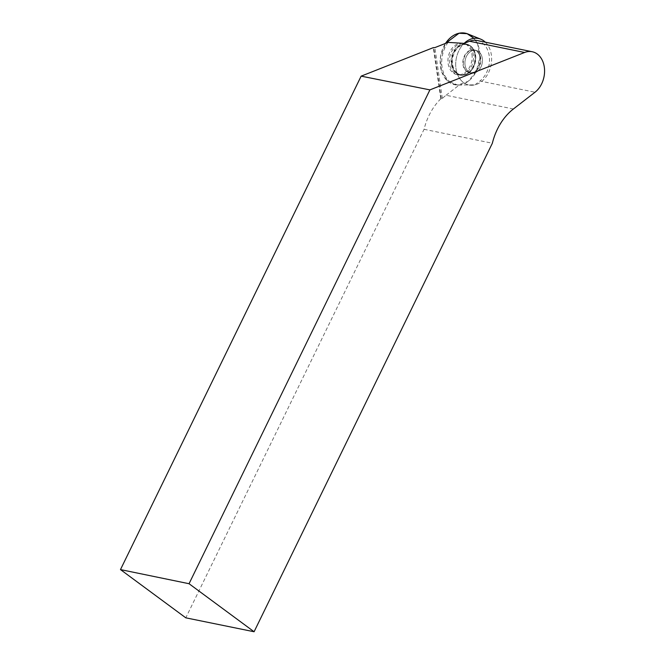 <?xml version="1.0" encoding="UTF-8"?>
<svg xmlns="http://www.w3.org/2000/svg" width="665" height="665" viewBox="0 0 665 665"><rect width="100%" height="100%" fill="white"/><g stroke="black" fill="none" stroke-linecap="round" stroke-linejoin="round"><path stroke-width="0.5" stroke-dasharray="3.33 2.49" d="M473.954 38.329L477.694 44.322L479.914 57.323L476.182 71.645L468.16 81.354L457.62 85.02L447.337 80.831L441.394 70.914L440.471 57.057L445.542 43.383A26.301 19.609 101.5 0 0 441.269 70.498A26.301 19.609 101.5 0 0 457.462 85.02A26.301 19.609 101.5 0 0 476.348 71.313A26.301 19.609 101.5 0 0 477.694 44.322A26.301 19.609 101.5 0 0 467.869 33.965M471.926 54.256A15.985 11.92 -78.5 0 1 457.362 74.713A15.985 11.92 -78.5 0 1 448.135 63.657A15.985 11.92 -78.5 0 1 463.746 43.416A15.985 11.92 -78.5 0 1 471.926 54.256M482.283 58.329A11.571 8.628 -78.5 0 1 471.352 73.075A11.571 8.628 -78.5 0 1 465.217 60.008A11.571 8.628 -78.5 0 1 475.982 50.399A11.571 8.628 -78.5 0 1 482.283 58.329M485.325 42.178A23.741 17.697 -78.5 0 1 489.615 48.528A23.741 17.697 -78.5 0 1 491.335 54.754A23.741 17.697 -78.5 0 1 471.352 85.261A23.741 17.697 -78.5 0 1 456.107 69.384A23.741 17.697 -78.5 0 1 464.128 43.375A23.741 17.697 101.5 0 0 456.107 69.384A23.741 17.697 101.5 0 0 471.352 85.261A23.741 17.697 101.5 0 0 474.968 84.846L479.931 81.005L535.009 92.236M513.38 108.994L446.049 95.261A53.657 40 101.5 0 0 442.341 98.453L440.829 98.786L433.306 47.639M440.829 98.786A53.657 40 101.5 0 0 424.071 129.301L185.801 617.827M448.094 42.377A26.043 19.41 101.5 0 0 442.624 69.833A26.043 19.41 101.5 0 0 458.883 85.045A26.043 19.41 101.5 0 0 459.241 85.045L474.968 84.846M468.235 45.27A15.918 11.87 101.5 0 0 465.168 43.774A15.918 11.87 101.5 0 0 449.798 56.866A15.918 11.87 101.5 0 0 458.817 74.937A15.918 11.87 101.5 0 0 472.483 63.798A15.918 11.87 101.5 0 0 468.235 45.27M424.071 129.301L492.358 143.233M446.049 95.261L459.241 85.045M468.717 71.887A11.571 8.628 101.5 0 0 471.36 73.075A11.571 8.628 101.5 0 0 482.125 63.458A11.571 8.628 101.5 0 0 475.982 50.399A11.571 8.628 101.5 0 0 465.716 58.154A11.571 8.628 101.5 0 0 468.717 71.887M477.088 40.498A22.278 16.608 -78.5 0 1 489.44 57.813A22.278 16.608 -78.5 0 1 479.931 81.005M441.277 98.877L433.755 47.73M442.341 98.453L434.852 47.606M451.286 64.214A15.802 11.779 101.5 0 0 460.413 75.145A15.802 11.779 101.5 0 0 474.586 61.92A15.802 11.779 101.5 0 0 466.722 44.206A15.802 11.779 101.5 0 0 451.286 64.214M452.067 64.239A15.511 11.563 -78.5 0 1 460.363 45.503A15.511 11.563 -78.5 0 1 474.536 52.427A15.511 11.563 -78.5 0 1 470.82 70.631A15.511 11.563 -78.5 0 1 452.067 64.239M462.998 64.721A11.571 8.628 101.5 0 0 469.299 72.651A11.571 8.628 101.5 0 0 480.221 57.913A11.571 8.628 101.5 0 0 473.921 49.975A11.571 8.628 101.5 0 0 462.998 64.721M470.288 45.827A15.785 11.762 101.5 0 0 467.246 44.339A15.785 11.762 101.5 0 0 452.815 54.422A15.785 11.762 101.5 0 0 456.78 73.507A15.785 11.762 101.5 0 0 460.945 75.228A15.785 11.762 101.5 0 0 474.494 64.189A15.785 11.762 101.5 0 0 470.288 45.827M467.121 71.562A11.571 8.628 101.5 0 0 469.764 72.751A11.571 8.628 101.5 0 0 480.529 63.133A11.571 8.628 101.5 0 0 474.386 50.066A11.571 8.628 101.5 0 0 464.12 57.83A11.571 8.628 101.5 0 0 467.121 71.562M457.462 73.366A15.486 11.546 101.5 0 0 471.252 70.764A15.486 11.546 101.5 0 0 474.985 52.485A15.486 11.546 101.5 0 0 456.764 48.986A15.486 11.546 101.5 0 0 457.462 73.366M458.883 85.045L457.462 85.02M465.168 43.774L467.246 44.339C470.928 45.453 473.505 48.163 474.985 52.485L473.513 49.717L475.982 50.399L473.056 49.626L474.536 52.427C473.056 48.055 470.446 45.32 466.722 44.206L463.746 43.416M458.817 74.937L460.945 75.228C464.769 75.644 468.21 74.156 471.252 70.764L468.825 72.734L471.36 73.075L468.36 72.635L470.82 70.631C467.744 74.081 464.278 75.577 460.413 75.145L457.362 74.713"/><path stroke-width="1" d="M120.481 569.589L189.051 583.72L254.088 631.75L185.801 617.827L120.481 569.589L361.145 76.142L433.306 47.639L434.852 47.606L448.094 42.377L464.137 43.375A23.741 17.697 -78.5 0 1 480.745 39.177L467.869 33.965A26.301 19.609 101.5 0 0 445.542 43.383L459.008 33.25L467.121 33.682L473.954 38.329M480.745 39.177A23.741 17.697 -78.5 0 1 485.325 42.178M254.088 631.75L492.358 143.233A53.657 40 -78.5 0 1 513.38 108.994L535.009 92.236A22.278 16.608 101.5 0 0 544.519 69.044A22.278 16.608 101.5 0 0 532.175 51.729A22.278 16.608 101.5 0 0 524.619 52.477L429.914 89.883L361.145 76.142M464.137 43.375L469.54 41.238A22.278 16.608 -78.5 0 1 477.088 40.498L532.175 51.729M189.051 583.72L429.914 89.883M469.54 41.238L524.619 52.477"/></g></svg>
